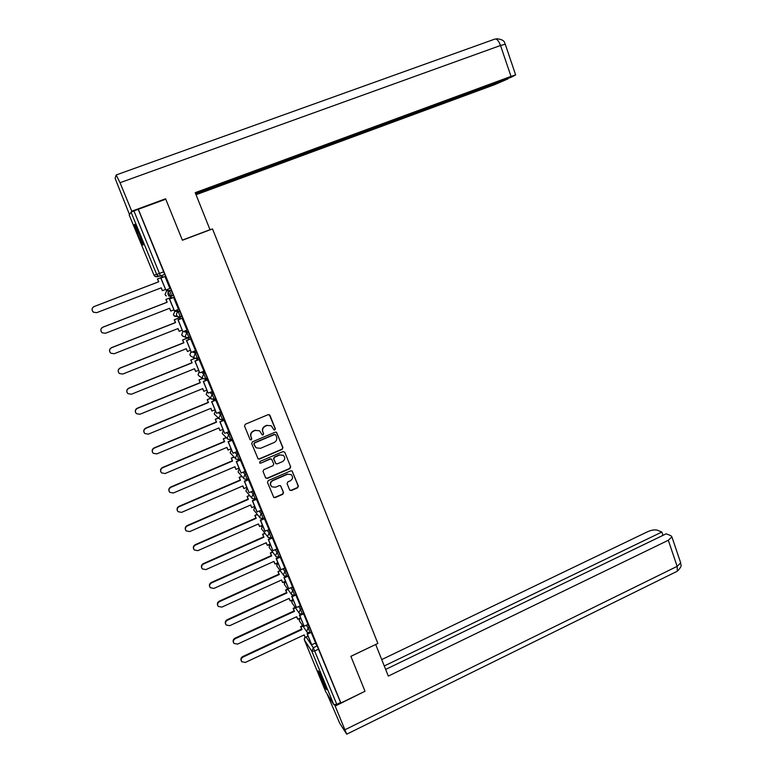 <?xml version="1.0" encoding="UTF-8"?>
<svg xmlns="http://www.w3.org/2000/svg" width="773" height="773" viewBox="0 0 773 773"><rect width="100%" height="100%" fill="white"/><g stroke="black" fill="none" stroke-linecap="round" stroke-linejoin="round"><path stroke-width="1.16" d="M274.801 429.962L275.333 428.715L269.97 415.372L268.192 414.637L245.302 424.242L244.539 426.039L249.988 439.422L251.244 439.924L251.776 438.668L251.07 436.948C250.326 434.397 251.138 432.484 253.505 431.199L255.419 430.397L259.622 430.832L262.124 434.841L263.052 434.928L263.583 433.682L262.878 431.952C262.144 429.411 262.955 427.508 265.313 426.223L267.207 425.421L271.323 425.817L273.903 429.875L274.801 429.962M273.787 429.788L274.57 429.798L275.091 428.551L269.313 414.666M250.162 439.692L251.032 439.76L251.563 438.504L251.07 436.948M261.999 434.726L262.83 434.764L263.361 433.518L262.878 431.952M174.901 311.21L176.35 310.649L179.79 311.181L178.302 311.761L180.38 317.085M173.181 295.595L169.442 296.011L168.089 294.523C167.577 292.822 168.108 291.576 169.693 290.774L166.582 290.928L171.181 290.194L169.693 290.774L171.703 296.165M139.382 234.113C136.261 226.731 134.599 223.503 134.405 224.441L138.212 235.272C141.304 242.596 142.957 245.804 143.169 244.915L139.382 234.113M324.515 683.651C320.843 675.09 318.698 670.809 318.061 670.819L320.206 676.877C323.839 685.361 325.984 689.632 326.65 689.68L324.515 683.651M289.604 489.86L291.344 490.546L297.624 487.802L298.368 486.033L292.107 470.96L290.793 470.815L268.231 480.584L267.477 482.362L273.787 497.445L275.169 497.619L282.802 494.285L283.546 492.507L280.638 485.763L279.275 485.599L275.488 487.251L271.825 486.797C269.874 484.458 270.192 482.41 272.801 480.642L287.653 474.207L291.189 474.593C293.228 476.912 292.938 478.989 290.31 480.806L287.846 481.879L287.092 483.647L289.604 489.86M164.949 199.492L165.596 198.787L182.409 240.248L212.498 228.905L377.881 643.426L350.874 656.316L365.02 691.255L340.883 702.986L138.328 209.27L133.951 210.952L160.523 276.116L164.156 274.637M165.78 199.183L138.328 209.27M282.164 449.374L282.918 447.596L276.531 432.281L275.236 432.155L252.452 441.808L251.689 443.605L258.124 458.92L259.477 459.075L282.164 449.374L282.676 447.412L276.405 432.204M284.793 452.263L290.677 466.882L289.923 468.66L267.352 478.419L265.583 477.724L263.033 471.453L263.786 469.665L272.985 465.704L273.748 463.926L271.632 459.201L270.299 459.056L260.704 463.172L259.747 463.056L259.989 461.423L283.044 451.558L284.793 452.263L290.677 466.882M315.22 643.117L317.143 645.928L313.316 647.735L336.806 704.358L333.781 704.599L325.694 691.661M161.625 275.603L162.243 277.13M167.316 289.46L167.731 290.484M168.775 293.025L170.649 297.586M178.727 317.23L178.998 317.896M340.883 702.986L340.584 702.522L336.806 704.358M131.043 212.179L156.677 274.434L153.991 275.14L129.207 215.02L131.043 212.179L133.951 210.952M169.886 288.464L165.857 290.02L160.919 278.019L165.122 276.405L160.919 278.019M169.896 288.484L164.958 276.444M178.505 309.355L173.558 297.402M171.741 298.107L171.258 297.354M187.056 330.1L182.099 318.215M180.293 318.93L179.607 317.664M195.54 350.7L190.583 338.874M203.946 371.156L198.999 359.387M212.295 391.467L207.357 379.756M215.715 399.95L211.618 401.641L216.556 413.304L220.634 411.68L215.657 399.97M228.798 431.663L223.899 420.048M232.132 439.972L228.083 441.673L232.973 453.239L237.011 451.596L232.084 439.992M240.248 459.771L236.229 461.481L241.099 472.989L245.118 471.346L240.21 459.78M253.119 490.894L248.278 479.444M256.327 498.943L252.346 500.682L256.907 511.765L261.158 510.422L256.288 498.962M264.279 518.335L260.327 520.074L264.849 531.08L269.091 529.756L264.24 518.354M276.937 548.907L272.115 537.496M278.666 557.314L276.116 558.464L280.889 569.73L284.802 568.029L280.048 556.724M285.991 576.523L283.923 577.46L288.677 588.678L292.571 586.968L287.923 575.827M293.46 595.51L291.682 596.331L296.417 607.501L300.291 605.781L295.74 594.795M300.948 614.342L299.393 615.066L304.108 626.188L307.963 624.458L303.499 613.636M307.586 624.565L309.509 627.318L308.147 627.947L310.186 632.836M299.895 605.897L301.818 608.573L300.446 609.211L302.494 614.11M292.146 587.094L294.078 589.702L292.696 590.34L294.745 595.258M284.348 568.165L286.281 570.706L284.899 571.334L286.947 576.272M276.492 549.11L278.425 551.574L277.034 552.202L279.092 557.159M268.569 529.92L270.521 532.307L269.13 532.926L271.188 537.911M260.588 510.595L262.559 512.905L261.158 513.523L263.226 518.528M252.549 491.145L254.549 493.377L253.138 493.986L255.206 499.02L252.317 498.614L251.592 497.619L253.138 493.986L251.148 491.754M248.548 478.758L246.471 473.704L245.051 474.313L247.205 479.328L244.268 478.98L243.514 477.956L245.051 474.313L243.041 472.158M244.442 471.559L246.471 473.704M236.267 451.838L238.345 453.886L240.422 458.969M232.258 439.064L230.161 433.933L228.721 434.542L230.808 439.653M228.006 431.991L230.161 433.933M219.667 412.009L221.909 413.835L223.996 418.976M211.242 391.892L213.609 393.602L215.696 398.771M202.69 371.668L205.241 373.214L207.338 378.422M193.975 351.329L196.815 352.691L198.912 357.928M185.008 330.912L188.332 332.004L190.419 337.289M179.79 311.181L181.858 316.505M308.427 633.029L307.045 633.676L311.741 644.75L315.577 643.02L311.2 632.353M311.548 632.188L309.509 627.318M303.857 613.472L301.818 608.573M296.117 594.621L294.078 589.702M288.329 575.643L286.281 570.706M280.483 556.531L278.425 551.574M272.579 537.293L270.521 532.307M264.627 517.91L262.559 512.905M256.617 498.401L254.549 493.377M173.394 295.595L171.181 290.194M340.584 702.522L317.143 645.928M138.251 209.377L164.736 274.502M188.776 339.589L188.168 338.11M197.212 360.102L196.651 358.749M205.579 380.48L205.077 379.253M213.889 400.704L213.435 399.612M222.131 420.783L221.735 419.816M230.325 440.726L229.977 439.885M238.461 460.524L238.161 459.809M246.539 480.188L246.297 479.598M271.323 425.817L267.207 425.421M262.665 431.788C261.921 429.257 262.733 427.343 265.091 426.068L266.985 425.266M259.564 430.783L255.419 430.397M250.858 436.774C250.114 434.233 250.925 432.32 253.293 431.034L255.206 430.232M257.94 458.747L259.264 458.882L281.923 449.19M275.797 434.996L274.56 434.494L254.568 442.968L254.037 444.224L256.163 447.838L260.462 448.33L274.106 442.523C276.444 441.238 277.256 439.335 276.521 436.813L275.797 434.996M275.343 434.513L274.56 434.494M255.844 447.577L253.824 444.05L254.356 442.794L274.328 434.329M265.777 478.043L267.12 478.197L289.672 468.448L290.416 466.679M271.516 459.114L270.067 458.862L260.704 463.172M259.583 462.901L260.482 462.969M282.503 461.616C285.169 459.771 285.44 457.674 283.324 455.336L279.826 454.968L274.579 457.22L273.826 459.007L275.932 463.723L277.265 463.868L282.503 461.616M283.276 455.297L279.826 454.968M275.806 463.616L273.584 458.814L274.347 457.027L279.584 454.785M291.189 474.593L287.653 474.207M271.449 486.449C269.661 484.111 270.038 482.101 272.569 480.42L287.401 473.994M273.565 497.223L274.927 497.377L282.56 494.044L283.305 492.275L280.589 485.734M289.807 490.208L291.092 490.314L297.363 487.579L298.107 485.811L292.02 470.902M92.982 311.799C91.465 309.625 91.842 307.867 94.113 306.523L94.142 306.543C91.649 308.147 91.436 310.05 93.494 312.234L96.731 312.65L161.228 287.827L162.398 290.658L165.48 289.469M162.398 290.658L161.113 287.875M94.113 306.523L158.61 281.797L157.441 278.966L163.006 276.86M163.006 276.84L157.441 278.966M165.857 290.02L160.784 278.048M94.142 306.543L158.736 281.778L157.566 278.937M194.158 235.823L210.005 229.697L195.211 192.661L511.001 76.401L500.518 45.481L120.028 182.708L131.758 211.213L165.596 198.787M182.351 240.113L210.005 229.697M196.042 194.738L494.594 84.682L507.9 78.914L195.724 193.936M120.028 182.708L116.163 174.969L115.119 178.37L129.497 214.565M131.197 212.082L131.758 211.213M195.55 193.511L511.368 77.174L515.63 74.904L511.001 76.401M350.894 656.364L375.668 644.479M375.707 644.518L388.317 676.095L668.307 540.279L671.892 536.877L670.848 535.67L666.21 533.795L385.65 669.418M676.501 571.605L346.71 734.195L339.714 723.219L327.018 693.825M346.71 734.195L334.709 704.928M662.973 535.351L661.852 532.027L657.34 530.201C654.799 529.505 651.552 530.007 647.619 531.718L381.727 659.591M661.852 532.027L384.278 665.968M335.376 705.991L364.933 691.294M136.502 227.562L142.174 241.408M141.778 240.287L137.005 228.644M320.37 674.442L325.288 685.574M324.824 684.395L320.921 675.573M101.369 331.946C100.335 329.868 100.838 328.264 102.877 327.143L102.915 327.201C100.471 328.767 100.229 330.631 102.181 332.805L105.495 333.26L169.645 308.272L170.804 311.075L173.877 309.876M170.804 311.075L169.529 308.311M102.877 327.143L167.036 302.243L165.876 299.441L171.422 297.344M171.403 297.296L165.876 299.441M173.712 297.344L169.413 299.016L174.456 310.939L169.558 299.025L173.732 297.402M174.456 310.939L178.621 309.306M102.915 327.201L167.171 302.253L166.011 299.441M109.969 352.246C109.08 350.227 109.611 348.691 111.573 347.628L111.631 347.705C109.235 349.232 108.964 351.077 110.819 353.232L114.191 353.725L178.003 328.564L179.152 331.346L182.215 330.139M179.152 331.346L177.896 328.612M111.573 347.628L175.394 322.554L174.244 319.761L179.78 317.684M179.703 317.626L174.244 319.761M182.225 318.167L177.974 319.838L182.834 331.646L178.138 319.877L182.283 318.244M182.998 331.704L187.143 330.071M111.631 347.705L175.548 322.592L174.398 319.8M118.578 372.489C117.747 370.509 118.298 368.992 120.211 367.958L120.279 368.074C117.921 369.562 117.631 371.378 119.4 373.514L122.82 374.045L186.312 348.71L187.443 351.483L190.487 350.266M187.443 351.483L186.196 348.758M120.211 367.958L183.703 342.71L182.563 339.946L187.578 338.091M187.346 338.043L182.563 339.946M190.67 338.835L186.477 340.507L191.298 352.237L186.651 340.574L190.776 338.932M191.482 352.324L195.598 350.671M120.279 368.074L183.868 342.787L182.728 340.014M127.139 392.626C126.347 390.665 126.898 389.177 128.791 388.152L128.869 388.288C126.559 389.756 126.241 391.544 127.932 393.66L131.391 394.23L194.554 368.731L195.685 371.475L198.709 370.248M195.685 371.475L194.438 368.769M128.791 388.152L191.946 362.74L190.815 359.986L195.096 358.43M194.922 358.334L190.815 359.986M199.076 359.358L194.912 361.03L199.705 372.673L195.105 361.136L199.212 359.484M199.898 372.789L203.995 371.137M128.869 388.288L192.129 362.837L190.989 360.083M135.652 412.637C134.879 410.695 135.43 409.217 137.314 408.192L137.401 408.366C135.12 409.806 134.792 411.574 136.415 413.671L139.903 414.26L202.739 388.597L203.859 391.322L206.874 390.094M203.859 391.322L202.623 388.645M137.314 408.192L200.139 382.616L199.019 379.891L202.864 378.528M202.681 378.403L199.019 379.891M207.425 379.727L203.299 381.408L208.053 392.964L203.492 381.543L207.579 379.872M208.256 393.119L212.333 391.447M137.401 408.366L200.323 382.751L199.202 380.016M144.107 432.522C143.353 430.6 143.904 429.121 145.768 428.097L145.875 428.31C143.623 429.72 143.276 431.469 144.841 433.547L148.358 434.155L210.865 408.337L211.976 411.043L214.971 409.806M211.976 411.043L210.749 408.376M145.768 428.097L208.275 402.366L207.154 399.651L210.7 398.433M210.498 398.279L207.154 399.651M216.556 413.304L211.831 401.805L215.889 400.124M145.875 428.31L208.468 402.53L207.357 399.815M152.513 452.273C151.759 450.359 152.31 448.891 154.165 447.867L154.281 448.098C152.068 449.49 151.711 451.219 153.209 453.278L156.755 453.915L218.933 427.933L220.044 430.619L223.02 429.373M220.044 430.619L218.827 427.981M154.165 447.867L216.353 421.971L215.242 419.275L218.546 418.183M218.334 417.99L215.242 419.275M223.948 420.029L219.88 421.729L224.566 433.122L220.102 421.923L224.151 420.241M224.798 433.334L228.827 431.643M154.281 448.098L216.566 422.164L215.445 419.468M160.861 471.888C160.108 469.984 160.658 468.525 162.504 467.501L162.63 467.762C160.446 469.134 160.079 470.844 161.528 472.883L165.084 473.53L226.953 447.393L228.054 450.07L231.021 448.813M228.054 450.07L226.837 447.441M162.504 467.501L224.373 441.451L223.271 438.774L226.392 437.769M226.17 437.557L223.271 438.774M232.973 453.239L228.315 441.905L232.344 440.204M162.63 467.762L224.595 441.673L223.494 438.987M169.142 491.367C168.398 489.483 168.949 488.024 170.785 486.99L170.93 487.28C168.775 488.642 168.388 490.324 169.789 492.343L173.365 493.01L234.915 466.728L236.007 469.375L238.954 468.119M236.007 469.375L234.799 466.766M170.785 486.99L232.335 460.785L231.243 458.128L234.219 457.21M233.977 456.969L231.243 458.128M241.099 472.989L236.47 461.742L240.48 460.032M170.93 487.28L232.567 461.037L231.475 458.379M177.384 510.721C176.64 508.847 177.181 507.388 179.007 506.344L179.162 506.673C177.036 508.006 176.64 509.678 177.993 511.678L181.578 512.364L242.819 485.917L243.901 488.555L246.838 487.29M243.901 488.555L242.712 485.966M179.007 506.344L240.248 479.994L239.166 477.356L242.017 476.506M241.765 476.236L239.166 477.356M248.317 479.424L244.316 481.144L248.906 492.304L244.577 481.434L248.558 479.714M249.167 492.614L253.138 490.884M179.162 506.673L240.49 480.275L239.408 477.627M185.559 529.93C184.815 528.065 185.356 526.616 187.172 525.572L187.346 525.92C185.24 527.244 184.844 528.906 186.148 530.887L189.743 531.573L250.674 504.982L251.747 507.6L254.675 506.325M251.747 507.6L250.558 505.03M187.172 525.572L248.104 499.068L247.031 496.45L249.776 495.667M249.515 495.367L247.031 496.45M257.177 512.093L252.616 500.991L256.578 499.271M187.346 525.92L248.365 499.377L247.283 496.749M193.675 549.023C192.931 547.168 193.472 545.719 195.289 544.665L195.463 545.042C193.385 546.356 192.979 547.989 194.255 549.961L197.849 550.656L258.472 523.92L259.544 526.519L262.453 525.244M259.544 526.519L258.366 523.968M195.289 544.665L255.911 518.016L254.839 515.417L257.506 514.692M257.235 514.364L254.839 515.417M265.139 531.438L260.607 520.422L264.55 518.683M195.463 545.042L256.182 518.354L255.1 515.746M201.743 567.981C200.999 566.136 201.531 564.686 203.347 563.623L203.531 564.029C201.473 565.334 201.067 566.957 202.294 568.899L205.898 569.604L266.221 542.733L267.284 545.313L270.173 544.028M267.284 545.313L266.115 542.781M203.347 563.623L263.661 536.839L262.598 534.249L265.187 533.583M264.907 533.235L262.598 534.249M272.183 537.583L268.25 539.332L272.743 550.27L268.54 539.709L272.463 537.96M273.043 550.656L276.947 548.898M203.531 564.029L263.941 537.196L262.878 534.607M209.754 586.804C209.01 584.968 209.531 583.518 211.348 582.456L211.541 582.89C209.512 584.175 209.097 585.789 210.295 587.722L213.899 588.427L273.913 561.411L274.975 563.981L277.845 562.686L276.773 565.971L283.449 575.083M274.975 563.981L273.806 561.459M211.348 582.456L271.362 555.536L270.308 552.966L272.83 552.347M272.54 551.961L270.308 552.966M280.889 569.73L276.415 558.86L280.319 557.111M211.541 582.89L271.652 555.922L270.589 553.342M217.715 605.501C216.962 603.674 217.484 602.235 219.29 601.162L219.503 601.616C217.484 602.901 217.068 604.496 218.237 606.409L221.841 607.114L281.556 579.972L282.609 582.513L285.469 581.209M282.609 582.513L281.449 580.021M219.29 601.162L279.014 574.097L277.961 571.547L280.425 570.976M280.126 570.571L277.961 571.547M288.677 588.678L284.242 577.885L288.126 576.127M219.503 601.616L279.304 574.513L278.261 571.952M225.619 624.072C224.856 622.265 225.378 620.816 227.185 619.733L227.407 620.217C225.407 621.492 224.982 623.077 226.122 624.971L229.726 625.686L289.15 598.399L290.194 600.93L293.044 599.626M290.194 600.93L289.044 598.447M227.185 619.733L286.609 592.543L285.566 590.002L285.875 590.437L287.971 589.48M287.662 589.045L285.566 590.002M296.417 607.501L292.01 596.775L295.875 595.007M227.407 620.217L286.918 592.978L285.875 590.437M233.465 642.527C232.712 640.72 233.224 639.271 235.021 638.189L235.253 638.701C233.282 639.967 232.847 641.532 233.958 643.416L237.562 644.122L296.687 616.709L297.721 619.221L300.562 617.907M297.721 619.221L296.581 616.757M235.021 638.189L294.155 610.863L293.112 608.341L293.431 608.805L295.479 607.858M295.16 607.394L293.112 608.341M304.108 626.188L299.721 615.54L303.567 613.762M235.253 638.701L294.474 611.327L293.431 608.805M241.263 660.847C240.5 659.05 241.012 657.61 242.809 656.519L243.051 657.05C241.099 658.306 240.664 659.871 241.746 661.727L245.341 662.442L304.185 634.894L305.209 637.396L308.031 636.073M305.209 637.396L304.069 634.942M242.809 656.519L301.644 629.058L300.62 626.555L300.948 627.038L302.948 626.111M302.61 625.628L300.62 626.555M311.741 644.75L307.393 634.179L310.215 632.855M307.045 633.676L307.393 634.179M243.051 657.05L301.972 629.541L300.948 627.038M301.972 629.541L301.644 629.058M306.108 636.971L313.316 647.735L311.828 651.272L304.407 640.025L325.742 691.787M333.781 704.599L311.828 651.272L314.843 650.924L318.679 649.117M306.234 625.202L308.147 627.947L306.649 631.502L307.161 632.275L310.244 632.797L311.606 632.159M298.533 606.525L300.446 609.211L298.948 612.776L299.48 613.569L302.552 614.071L303.924 613.443M290.783 587.722L292.696 590.34L291.189 593.915L291.75 594.737L294.813 595.22L296.185 594.592M282.976 568.783L284.899 571.334L283.382 574.919L283.971 575.779L287.015 576.243L288.397 575.614M275.111 549.729L277.034 552.202L275.517 555.797L276.135 556.686L279.159 557.12L280.551 556.502M267.187 530.529L269.13 532.926L267.603 536.539L268.25 537.457L271.255 537.882L272.656 537.254M259.197 511.204L261.158 513.523L259.622 517.147L260.308 518.103L263.293 518.499L264.704 517.881M239.012 459.587L236.171 459.22L235.369 458.147L236.915 454.495L239.012 459.587M234.857 452.437L236.915 454.495L238.345 453.886M226.595 432.58L228.721 434.542L227.165 438.204L228.016 439.315L230.885 439.615L232.325 439.006M222.595 419.604L219.812 419.275L218.904 418.116L220.469 414.434L222.595 419.604M218.247 412.598L220.469 414.434L221.909 413.835M215.744 398.8L214.343 399.38M209.812 392.481L212.16 394.191L214.256 399.37M213.609 393.602L212.16 394.191L210.585 397.882L211.551 399.09L215.793 398.733M207.396 378.461L205.976 379.031M201.26 372.238L203.782 373.803L205.889 379.012M205.241 373.214L203.782 373.803L202.207 377.504L203.231 378.77L207.435 378.384M198.98 357.967L197.559 358.537M192.545 351.899L195.356 353.271L197.453 358.517M196.815 352.691L195.356 353.271L193.772 356.981L194.864 358.295L199.019 357.88M190.516 337.328L188.95 337.878M183.578 331.472L186.863 332.593L189.076 337.82L186.448 337.685L185.269 336.313L186.863 332.593L188.332 332.004M181.984 316.534L180.524 317.104M176.292 316.563L174.592 316.205L173.374 314.814L174.92 311.21L178.302 311.761C176.737 312.563 176.205 313.799 176.708 315.49L177.974 316.92L182.013 316.447M173.413 295.499L168.601 296.011M165.577 295.402L166.34 295.991L165.026 294.552L166.582 290.928M180.505 317.114L173.983 315.732M183.732 336.632L181.665 334.951L182.795 331.549M197.521 358.556L194.864 358.295L190.95 356.208L189.887 354.933L191.018 351.551M205.937 379.05L203.231 378.77L199.057 376.007L198.062 374.789L199.183 371.407M214.295 399.399L211.551 399.09M211.377 398.965L206.178 394.501L207.299 391.138M219.493 419.005L214.237 414.077L215.358 410.724M227.61 438.929L222.247 433.518L223.358 430.175M235.707 458.737L230.19 452.823L231.301 449.5M243.775 478.439L238.094 472.003L239.195 468.689M251.795 498.015L245.93 491.058L247.031 487.744M259.786 517.466L253.718 509.977L254.819 506.682M267.719 536.8L261.458 528.761L262.549 525.485M275.613 556L269.139 547.429L270.231 544.153L269.081 545.641M291.247 594.041L284.358 584.388L285.131 581.373M298.987 612.873L291.885 602.679L292.426 599.906M306.678 631.57L299.373 620.854L299.74 618.284M163.837 271.729L156.677 274.434L158.127 275.99L160.523 276.116M153.991 275.14L155.392 276.637L157.702 276.763L157.334 276.174M304.359 639.899L305.055 637.155M116.259 174.93L494.749 39.123C496.72 38.505 498.643 40.631 500.518 45.481L505.262 44.245M345.116 729.673L677.148 566.348L668.307 540.279M671.892 536.877L680.684 562.841C680.172 565.15 683.448 564.918 677.37 571.179L677.148 566.348L680.684 562.841L680.462 562.203M190.544 337.241L186.448 337.685L182.351 335.936M224.093 418.937L222.643 419.546L219.812 419.275M240.5 458.93L239.079 459.539L236.171 459.22M248.626 478.719L247.205 479.328L244.268 478.98M256.694 498.372L255.283 498.981L252.317 498.614M254.81 506.663L254.201 507.214M262.54 525.456L261.574 526.539M277.729 562.734L276.637 564.503M284.966 581.441L284.184 583.161M292.291 599.964L291.701 601.636M299.615 618.342L299.19 619.956M164.755 274.405L160.533 276.019L155.392 276.637L154.513 275.971M304.997 637.068L304.224 639.203M496.691 38.727C506.18 39.742 504.209 43.636 505.223 44.119L515.63 74.904"/></g></svg>
